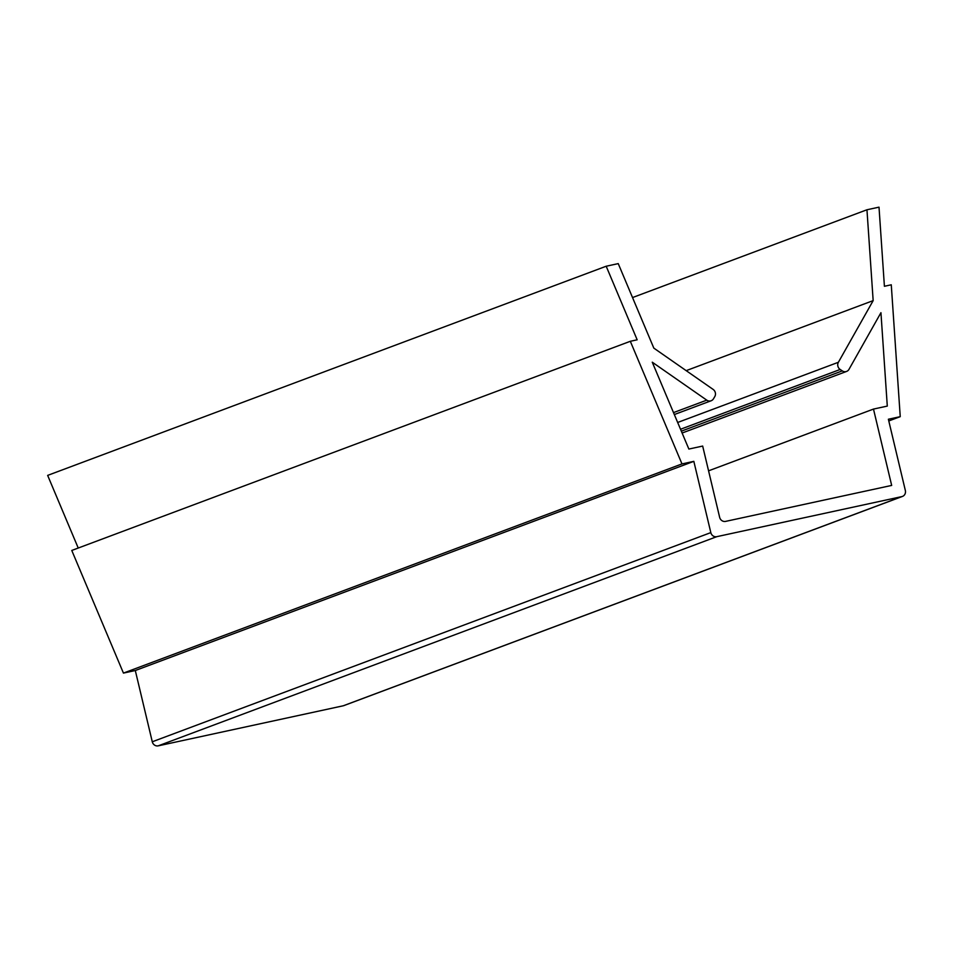<?xml version="1.0" encoding="UTF-8"?>
<svg xmlns="http://www.w3.org/2000/svg" width="953" height="953" viewBox="0 0 953 953"><rect width="100%" height="100%" fill="white"/><g stroke="black" fill="none" stroke-linecap="round" stroke-linejoin="round"><path stroke-width="1.43" d="M343.283 705.78L901.812 496.608A5.242 4.848 69.5 0 0 902.443 496.43L343.902 705.589A5.242 4.848 -110.5 0 1 343.283 705.78L158.234 745.842A5.242 4.848 -110.5 0 1 152.277 741.779L710.819 532.608L693.832 461.347L681.979 463.92L630.314 341.293L637.164 339.804L606.191 266.232L618.235 263.612L653.818 348.107L713.118 389.408A5.242 4.848 -110.5 0 1 714.774 396.615L713.499 398.771A5.242 4.848 -110.5 0 1 706.769 400.153L652.269 362.2L688.864 449.054L702.671 446.064L719.646 517.324A5.242 4.848 69.5 0 0 725.602 521.386L891.674 485.422L873.484 409.075L887.291 406.085L880.941 312.691L848.98 369.359A5.242 4.848 -110.5 0 1 842.285 370.884L840.165 369.466A5.242 4.848 -110.5 0 1 838.378 362.283L873.162 300.624L686.172 370.646M152.277 741.779L135.302 670.519L123.437 673.092L71.773 550.453L630.314 341.293M693.832 461.347L135.302 670.519M901.812 496.608L716.775 536.67L158.234 745.842M873.162 300.624L866.956 209.767L879.011 207.158L884.408 286.281L891.269 284.792L900.24 416.664L888.375 419.237L905.35 490.497A5.242 4.848 69.5 0 1 902.443 496.43M900.24 416.664L888.78 420.952M866.956 209.767L632.53 297.562M873.484 409.075L708.567 470.83M606.191 266.232L47.65 475.392L78.229 548.035M681.979 463.92L123.437 673.092M710.819 532.608A5.242 4.848 69.5 0 0 716.775 536.67M840.165 369.466L680.525 429.255M838.378 362.283L677.666 422.477M842.285 370.884L681.324 431.161M706.769 400.153L673.509 412.601M846.574 371.432L682.11 433.031M711.152 400.76L674.331 414.543"/></g></svg>
